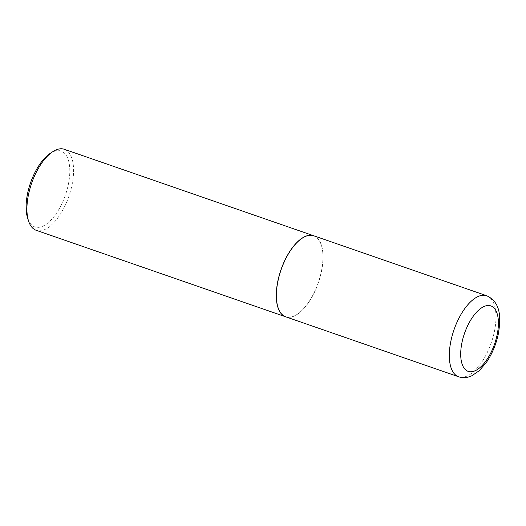 <?xml version="1.0" encoding="UTF-8"?>
<svg xmlns="http://www.w3.org/2000/svg" width="526" height="526" viewBox="0 0 526 526"><rect width="100%" height="100%" fill="white"/><g stroke="black" fill="none" stroke-linecap="round" stroke-linejoin="round"><path stroke-width="0.39" stroke-dasharray="2.63 1.97" d="M313.772 235.78A42.876 19.732 -70.9 0 1 321.425 271.764A42.876 19.732 -70.9 0 1 285.677 316.803M308.289 235.648A42.737 19.672 -70.9 0 1 321.333 245.096A42.737 19.672 -70.9 0 1 297.381 314.167A42.737 19.672 -70.9 0 1 291.161 316.935A42.737 19.672 -70.9 0 1 278.09 280.805A42.737 19.672 -70.9 0 1 308.289 235.648M313.713 235.76A42.876 19.732 -70.9 0 1 321.287 244.958A42.876 19.732 -70.9 0 1 297.256 314.246A42.876 19.732 -70.9 0 1 291.016 317.027A42.876 19.732 -70.9 0 1 285.618 316.784M64.303 149.279A42.876 19.732 -70.9 0 1 70.615 190.767A42.876 19.732 -70.9 0 1 41.666 230.566A42.876 19.732 -70.9 0 1 36.209 230.303M50.154 153.428A40.134 18.469 -70.9 0 1 55.999 150.824A40.134 18.469 -70.9 0 1 68.275 184.757A40.134 18.469 -70.9 0 1 39.917 227.153A40.134 18.469 -70.9 0 1 27.668 218.283M486.695 295.743A42.876 19.732 -70.9 0 1 494.355 331.728A42.876 19.732 -70.9 0 1 458.6 376.767"/><path stroke-width="0.79" d="M285.677 316.803A42.876 19.732 -70.9 0 1 278.017 280.818A42.876 19.732 -70.9 0 1 313.772 235.78L486.695 295.743A42.876 19.732 -70.9 0 0 450.946 340.782A42.876 19.732 -70.9 0 0 458.6 376.767L285.677 316.803M285.618 316.784A42.876 19.732 -70.9 0 1 285.559 316.764A42.876 19.732 -70.9 0 1 279.253 275.276A42.876 19.732 -70.9 0 1 308.203 235.477A42.876 19.732 -70.9 0 1 313.654 235.74A42.876 19.732 -70.9 0 1 313.713 235.76M285.559 316.764L36.209 230.303A42.876 19.732 -70.9 0 1 28.582 221.084A42.876 19.732 -70.9 0 1 52.607 151.797A42.876 19.732 -70.9 0 1 58.853 149.016A42.876 19.732 -70.9 0 1 64.303 149.279L313.654 235.74M28.582 221.084L27.668 218.283A40.134 18.469 -70.9 0 1 50.154 153.428L52.607 151.797M497.09 334.996A34.644 15.944 -70.9 0 1 472.611 371.593A34.644 15.944 -70.9 0 1 462.019 342.308A34.644 15.944 -70.9 0 1 486.497 305.705A34.644 15.944 -70.9 0 1 497.09 334.996M458.6 376.767C461.881 377.846 465.194 377.918 468.528 376.984L471.717 375.827L479.199 370.758L486.379 362.427C492.014 354.149 495.965 344.773 498.24 334.299C501.186 317.724 500.837 302.207 486.695 295.743"/></g></svg>
